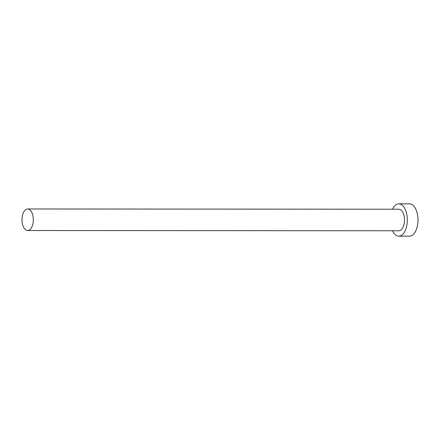 <?xml version="1.0" encoding="UTF-8"?>
<svg xmlns="http://www.w3.org/2000/svg" width="440" height="440" viewBox="0 0 440 440"><rect width="100%" height="100%" fill="white"/><g stroke="black" fill="none" stroke-linecap="round" stroke-linejoin="round"><path stroke-width="0.66" d="M27.902 208.984A10.769 5.66 -90 0 0 27.665 208.978A10.769 5.66 -90 0 0 22 219.516A10.769 5.66 -90 0 0 27.412 230.511A10.769 5.66 -90 0 0 27.654 230.522A10.769 5.66 -90 0 0 33.319 219.978A10.769 5.66 -90 0 0 27.902 208.984M27.654 230.522L398.811 230.769A10.769 5.66 -90 0 0 404.481 220.226A10.769 5.66 -90 0 0 399.064 209.237A10.769 5.66 -90 0 0 398.827 209.226L27.665 208.978M392.486 230.764A16.159 8.492 -90 0 0 398.453 236.137A16.159 8.492 -90 0 0 398.811 236.154A16.159 8.492 -90 0 0 407.308 220.341A16.159 8.492 -90 0 0 399.185 203.852A16.159 8.492 -90 0 0 398.833 203.841A16.159 8.492 -90 0 0 392.497 209.22M398.811 236.154L409.502 236.159A16.159 8.492 -90 0 0 418 220.347A16.159 8.492 -90 0 0 409.877 203.863A16.159 8.492 -90 0 0 409.525 203.847L398.833 203.841"/></g></svg>
